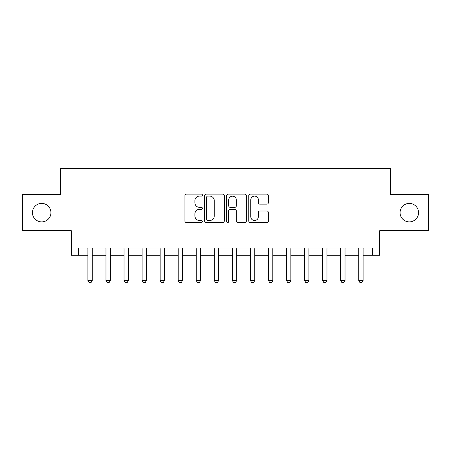 <?xml version="1.0" encoding="UTF-8"?>
<svg xmlns="http://www.w3.org/2000/svg" width="451" height="451" viewBox="0 0 451 451"><rect width="100%" height="100%" fill="white"/><g stroke="black" fill="none" stroke-linecap="round" stroke-linejoin="round"><path stroke-width="0.68" d="M202.386 195.125A0.992 0.992 0 0 0 201.394 194.133L186.331 194.133A1.421 1.421 0 0 0 184.916 195.548L184.916 221.069A1.421 1.421 0 0 0 186.331 222.49L201.394 222.49A0.992 0.992 0 0 0 202.386 221.497A0.992 0.992 0 0 0 201.394 220.505L199.449 220.505A4.538 4.538 0 0 1 194.911 215.967L194.911 213.842A4.538 4.538 0 0 1 199.449 209.303L201.394 209.303A0.992 0.992 0 0 0 202.386 208.311A0.992 0.992 0 0 0 201.394 207.319L199.449 207.319A4.538 4.538 0 0 1 194.911 202.781L194.911 200.656A4.538 4.538 0 0 1 199.449 196.117L201.394 196.117A0.992 0.992 0 0 0 202.386 195.125M400.065 212.646A9.245 9.245 0 0 0 409.311 221.886A9.245 9.245 0 0 0 418.556 212.646A9.245 9.245 0 0 0 409.311 203.401A9.245 9.245 0 0 0 400.065 212.646M32.444 212.646A9.245 9.245 0 0 0 41.689 221.886A9.245 9.245 0 0 0 50.935 212.646A9.245 9.245 0 0 0 41.689 203.401A9.245 9.245 0 0 0 32.444 212.646M266.936 204.128A1.421 1.421 0 0 0 268.356 202.708L268.356 195.548A1.421 1.421 0 0 0 266.936 194.133L250.204 194.133A1.421 1.421 0 0 0 248.789 195.548L248.789 221.069A1.421 1.421 0 0 0 250.204 222.49L266.936 222.49A1.421 1.421 0 0 0 268.356 221.069L268.356 212.421A1.421 1.421 0 0 0 266.936 211.006L259.776 211.006A1.421 1.421 0 0 0 258.361 212.421L258.361 216.711A3.794 3.794 0 0 1 254.567 220.505A3.794 3.794 0 0 1 250.773 216.711L250.773 199.911A3.794 3.794 0 0 1 254.567 196.117A3.794 3.794 0 0 1 258.361 199.911L258.361 202.708A1.421 1.421 0 0 0 259.776 204.128L266.936 204.128M78.525 255.255L78.525 248.033L372.475 248.033L372.475 255.255L379.697 255.255L379.697 230.698L428.45 230.698L428.45 194.59L390.532 194.59L390.532 168.589L60.468 168.589L60.468 194.59L22.55 194.59L22.55 230.698L71.303 230.698L71.303 255.255L87.911 255.255M224.26 195.548A1.421 1.421 0 0 0 222.839 194.133L206.113 194.133A1.421 1.421 0 0 0 204.692 195.548L204.692 221.069A1.421 1.421 0 0 0 206.113 222.49L222.839 222.49A1.421 1.421 0 0 0 224.26 221.069L224.26 195.548M228.161 194.133L244.887 194.133A1.421 1.421 0 0 1 246.308 195.548L246.308 221.069A1.421 1.421 0 0 1 244.887 222.49L237.728 222.49A1.421 1.421 0 0 1 236.313 221.069L236.313 210.718A1.421 1.421 0 0 0 234.892 209.303L230.145 209.303A1.421 1.421 0 0 0 228.725 210.718L228.725 221.497A0.992 0.992 0 0 1 227.732 222.49A0.992 0.992 0 0 1 226.74 221.497L226.74 195.548A1.421 1.421 0 0 1 228.161 194.133M92.246 255.255L105.968 255.255M110.303 255.255L124.025 255.255M128.36 255.255L142.082 255.255M146.417 255.255L160.139 255.255M164.468 255.255L178.196 255.255M182.525 255.255L196.247 255.255M200.582 255.255L214.304 255.255M218.639 255.255L232.361 255.255M236.696 255.255L250.418 255.255M254.753 255.255L268.475 255.255M272.804 255.255L286.532 255.255M290.861 255.255L304.583 255.255M308.918 255.255L322.64 255.255M326.975 255.255L340.697 255.255M345.032 255.255L358.754 255.255M363.089 255.255L372.475 255.255M207.669 196.117A0.992 0.992 0 0 0 206.676 197.11L206.676 219.513A0.992 0.992 0 0 0 207.669 220.505L209.726 220.505A4.538 4.538 0 0 0 214.264 215.967L214.264 200.656A4.538 4.538 0 0 0 209.726 196.117L207.669 196.117M236.313 199.979A3.794 3.794 0 0 0 232.519 196.191A3.794 3.794 0 0 0 228.725 199.979L228.725 205.898A1.421 1.421 0 0 0 230.145 207.319L234.892 207.319A1.421 1.421 0 0 0 236.313 205.898L236.313 199.979M92.404 248.033L92.314 248.321A1.443 1.443 90 0 0 92.246 248.755L92.246 280.533L91.164 282.411L88.994 282.411L87.911 280.533L87.911 248.755A1.443 1.443 90 0 0 87.844 248.321L87.753 248.033M87.911 280.533L92.246 280.533M110.461 248.033L110.371 248.321A1.443 1.443 90 0 0 110.303 248.755L110.303 280.533L109.221 282.411L107.05 282.411L105.968 280.533L105.968 248.755A1.443 1.443 90 0 0 105.9 248.321L105.81 248.033M105.968 280.533L110.303 280.533M128.518 248.033L128.428 248.321A1.443 1.443 90 0 0 128.36 248.755L128.36 280.533L127.278 282.411L125.107 282.411L124.025 280.533L124.025 248.755A1.443 1.443 90 0 0 123.957 248.321L123.867 248.033M124.025 280.533L128.36 280.533M146.575 248.033L146.485 248.321A1.443 1.443 90 0 0 146.417 248.755L146.417 280.533L145.329 282.411L143.164 282.411L142.082 280.533L142.082 248.755A1.443 1.443 90 0 0 142.014 248.321L141.924 248.033M142.082 280.533L146.417 280.533M164.626 248.033L164.536 248.321A1.443 1.443 90 0 0 164.468 248.755L164.468 280.533L163.386 282.411L161.221 282.411L160.139 280.533L160.139 248.755A1.443 1.443 90 0 0 160.071 248.321L159.981 248.033M160.139 280.533L164.468 280.533M182.683 248.033L182.593 248.321A1.443 1.443 90 0 0 182.525 248.755L182.525 280.533L181.443 282.411L179.278 282.411L178.196 280.533L178.196 248.755A1.443 1.443 90 0 0 178.122 248.321L178.032 248.033M178.196 280.533L182.525 280.533M200.74 248.033L200.65 248.321A1.443 1.443 90 0 0 200.582 248.755L200.582 280.533L199.5 282.411L197.335 282.411L196.247 280.533L196.247 248.755A1.443 1.443 90 0 0 196.179 248.321L196.089 248.033M196.247 280.533L200.582 280.533M218.797 248.033L218.707 248.321A1.443 1.443 90 0 0 218.639 248.755L218.639 280.533L217.557 282.411L215.386 282.411L214.304 280.533L214.304 248.755A1.443 1.443 90 0 0 214.236 248.321L214.146 248.033M214.304 280.533L218.639 280.533M236.854 248.033L236.764 248.321A1.443 1.443 90 0 0 236.696 248.755L236.696 280.533L235.614 282.411L233.443 282.411L232.361 280.533L232.361 248.755A1.443 1.443 90 0 0 232.293 248.321L232.203 248.033M232.361 280.533L236.696 280.533M254.911 248.033L254.821 248.321A1.443 1.443 90 0 0 254.753 248.755L254.753 280.533L253.665 282.411L251.5 282.411L250.418 280.533L250.418 248.755A1.443 1.443 90 0 0 250.35 248.321L250.26 248.033M250.418 280.533L254.753 280.533M272.968 248.033L272.878 248.321A1.443 1.443 90 0 0 272.804 248.755L272.804 280.533L271.722 282.411L269.557 282.411L268.475 280.533L268.475 248.755A1.443 1.443 90 0 0 268.407 248.321L268.317 248.033M268.475 280.533L272.804 280.533M291.019 248.033L290.929 248.321A1.443 1.443 90 0 0 290.861 248.755L290.861 280.533L289.779 282.411L287.614 282.411L286.532 280.533L286.532 248.755A1.443 1.443 90 0 0 286.464 248.321L286.374 248.033M286.532 280.533L290.861 280.533M309.076 248.033L308.986 248.321A1.443 1.443 90 0 0 308.918 248.755L308.918 280.533L307.836 282.411L305.671 282.411L304.583 280.533L304.583 248.755A1.443 1.443 90 0 0 304.515 248.321L304.425 248.033M304.583 280.533L308.918 280.533M327.133 248.033L327.043 248.321A1.443 1.443 90 0 0 326.975 248.755L326.975 280.533L325.893 282.411L323.722 282.411L322.64 280.533L322.64 248.755A1.443 1.443 90 0 0 322.572 248.321L322.482 248.033M322.64 280.533L326.975 280.533M345.19 248.033L345.1 248.321A1.443 1.443 90 0 0 345.032 248.755L345.032 280.533L343.95 282.411L341.779 282.411L340.697 280.533L340.697 248.755A1.443 1.443 90 0 0 340.629 248.321L340.539 248.033M340.697 280.533L345.032 280.533M363.247 248.033L363.156 248.321A1.443 1.443 90 0 0 363.089 248.755L363.089 280.533L362.006 282.411L359.836 282.411L358.754 280.533L358.754 248.755A1.443 1.443 90 0 0 358.686 248.321L358.596 248.033M358.754 280.533L363.089 280.533"/></g></svg>
